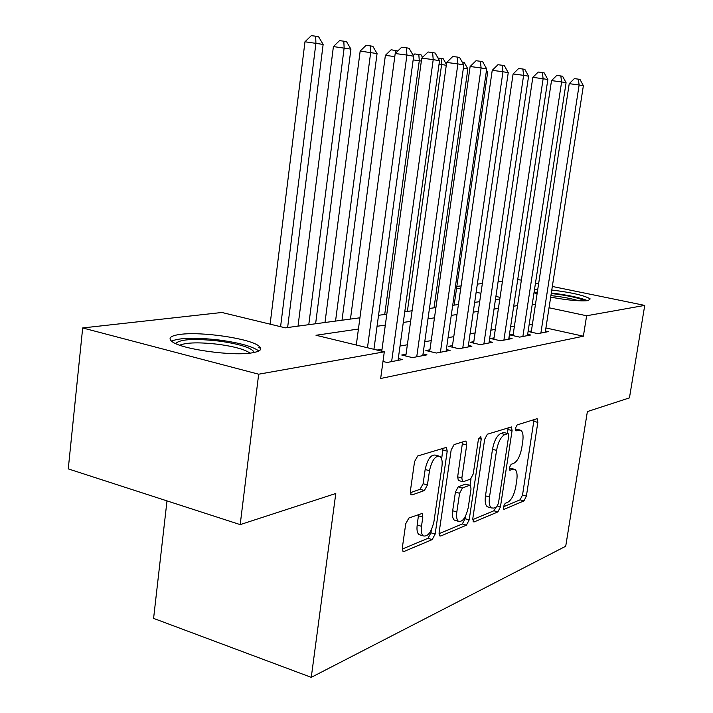 <?xml version="1.0" encoding="UTF-8"?>
<svg xmlns="http://www.w3.org/2000/svg" width="713" height="713" viewBox="0 0 713 713"><rect width="100%" height="100%" fill="white"/><g stroke="black" fill="none" stroke-linecap="round" stroke-linejoin="round"><path stroke-width="1.07" d="M503.36 506.863L503.743 509.198L504.251 509.225L523.966 500.909L526.39 496.096L537.843 422.381L537.245 418.852L536.702 418.807L517.157 424.912L515.374 428.308L515.82 430.83L520.757 430.189C522.87 431.766 523.529 435.554 522.727 441.552L521.764 447.835C520.169 456.053 517.486 461.24 513.725 463.37L511.123 464.323L509.34 467.764L509.75 470.188L512.825 469.252L514.938 469.395C516.916 470.963 517.531 474.608 516.756 480.339L515.802 486.56C514.216 494.733 511.533 499.973 507.754 502.291L505.152 503.378L503.36 506.863M180.024 334.415C201.093 331.367 249.514 338.425 258.748 345.912C262.83 349.067 260.637 351.366 252.197 352.828C232.928 356.393 181.877 349.325 172.296 341.768C167.653 338.238 170.22 335.787 180.024 334.415M534.545 289.273L537.789 289.13M551.782 290.013C571.853 292.544 584.66 295.503 590.204 298.907L588.136 300.628C580.017 301.385 567.53 300.226 550.677 297.143M408.879 518.03L405.742 523.743L402.337 547.744L402.979 551.327L404.128 551.443L432.194 539.607L435.153 534.082L447.211 451.204L446.454 447.354L417.702 455.981L414.565 461.578L410.394 490.972L411.125 494.769L412.167 494.893L424.378 490.535L427.426 484.983L429.484 470.723C431.864 460.25 435.349 455.447 439.93 456.329C441.917 457.933 442.586 461.338 441.935 466.543L433.985 521.319C431.481 532.103 427.88 536.96 423.201 535.891C421.463 534.295 420.884 531.105 421.49 526.319L422.809 517.103L422.132 513.449L408.879 518.03M552.334 286.466L644.739 305.405L629.445 397.881L587.378 411.579L565.721 546.247L311.26 677.35L335.787 493.494L240.192 524.616L258.667 374.209L82.681 327.944L221.903 312.481L285.307 327.837L359.931 317.802M644.739 305.405L586.63 315.761L549.037 307.766M358.425 329.032L316.011 335.27L384.307 351.821L380.662 378.487L583.377 336.206L586.63 315.761M384.307 351.821L258.667 374.209M472.826 518.396L473.405 521.818L474.243 521.88L497.861 511.916L500.437 506.898L512.077 430.572L511.435 426.944L487.38 434.217L484.662 439.297L472.826 518.396M466.418 525.178L440.723 536.016L439.743 535.926L439.128 532.424L451.169 449.939L454.083 444.618L465.215 441.133L465.99 441.222L466.712 445.001L461.846 477.995L462.505 481.631L463.343 481.712L470.491 479.109L473.263 473.904L478.307 440.037L480.74 436.499L481.23 439.11L469.172 519.92L466.418 525.178L462.327 523.957L439.039 533.689M537.076 293.818L534.01 292.722M531.399 330.939L528.28 331.518L537.807 333.639L548.279 331.634L545.445 331.001M513.191 334.317L509.911 334.923L519.625 337.115L530.641 335.003L527.665 334.335M494.029 337.873L490.571 338.515L500.473 340.778L512.086 338.559L508.939 337.846M473.824 341.634L470.179 342.311L480.277 344.646L492.523 342.302L489.207 341.536M452.497 345.591L448.637 346.313L458.94 348.728L471.881 346.251L468.379 345.431M429.939 349.78L425.857 350.538L436.365 353.042L450.063 350.422L446.356 349.548M406.045 354.218L401.722 355.021L412.453 357.623L426.971 354.842L423.032 353.898M382.988 361.473L387.061 362.48L402.48 359.53L398.3 358.505M583.377 336.206L545.917 327.962M532.308 324.968L529.198 324.281M514.438 326.064L510.615 326.732M495.294 329.406L490.892 330.172M475.099 332.935L470.072 333.809M453.78 336.661L448.058 337.659M431.24 340.6L424.752 341.732M407.364 344.771L400.029 346.046M382.034 349.192L377.061 350.065M258.543 347.65L260.7 348.194M166.994 500.891L153.589 618.394L311.26 677.35M517.709 279.63L521.381 280.12M535.499 283.016L538.636 283.658M240.192 524.616L68.261 468.887L82.681 327.944M456.846 286.385L461.106 285.913M477.336 284.113L482.345 283.56M498.075 281.813L502.451 281.323M500.063 297.348L495.9 296.465M480.918 293.275L476.15 292.259M460.669 288.97L456.596 288.105M378.541 315.298L386.811 314.183M404.77 311.768L412.096 310.779M429.449 308.444L435.928 307.57M452.71 305.316L458.414 304.549M474.671 302.357L479.689 301.688M495.437 299.567L499.822 298.979M517.522 305.627L513.708 306.189M498.414 308.444L494.02 309.086M478.263 311.412L473.245 312.142M456.98 314.54L451.267 315.378M434.467 317.846L427.987 318.8M410.626 321.358L403.291 322.436M385.323 325.075L377.052 326.296M535.383 304.861L532.263 304.193M513.734 469.074L509.305 468.049M519.634 429.903L515.312 428.896M503.369 506.809L520.098 499.822L522.531 495.009L534.037 419.645M507.469 433.424L508.155 427.729M472.728 519.617L493.886 510.766L496.177 507.086M496.622 506.907L498.432 503.387L508.672 436.151L508.217 433.62L504.956 434.484C501.025 436.534 498.227 441.846 496.56 450.402L489.51 496.997C488.77 502.656 489.376 506.292 491.328 507.923L493.779 508.084L496.622 506.907M507.959 433.549L503.743 432.533L507.772 433.575M488.735 507.175L487.318 506.765C485.357 505.134 484.751 501.497 485.482 495.847L492.496 449.315C494.162 440.768 496.97 435.474 500.909 433.424L503.743 432.533M458.851 480.607L458.334 480.455L457.666 476.828L462.585 441.962M471.026 478.788L470.063 485.268M465.446 516.265L465.09 518.707L469.172 519.92M456.828 511.979C456.213 516.738 456.757 519.857 458.45 521.328C462.684 522.139 465.963 517.495 468.281 507.398L471.017 488.966L470.384 485.401L469.573 485.33L462.407 487.986L459.582 493.28L456.828 511.979L452.675 510.758C452.069 515.517 452.612 518.627 454.315 520.098L455.75 520.526M469.894 485.259L465.437 484.163L469.573 485.33M452.675 510.758L455.42 492.086L458.254 486.801L465.437 484.163M462.327 523.957L465.09 518.707M420.688 535.115L418.941 534.581C417.185 532.985 416.606 529.804 417.203 525.018L418.602 514.296M438.388 455.91L435.634 455.144C431.026 454.261 427.542 459.047 425.153 469.502L429.484 470.723M410.314 492.728L420.064 489.278L423.112 483.744L425.153 469.502M441.641 458.94L443.005 448.076M402.248 549.063L427.978 538.315L430.937 532.798L431.356 529.884M540.891 333.042L579.134 84.981L583.368 85.72L545.258 332.213M531.212 332.169L569.232 83.662L579.134 84.981L578.305 79.143L580.008 79.455L583.368 85.72M569.232 83.662L574.357 78.626L578.305 79.143M535.632 293.328L537.192 293.052M551.247 293.498C567.566 295.414 578.867 297.874 585.132 300.886M578.813 300.788C571.149 298.48 561.853 296.76 550.917 295.61M587.672 300.699C579.892 297.544 567.771 294.977 551.318 292.998M537.335 292.152L534.082 292.303M175.656 343.586C179.899 339.112 194.667 338.319 219.969 341.188C240.21 344.183 251.6 347.837 254.131 352.151L254.167 352.48M249.898 353.14L249.3 352.65C244.113 349.29 234.114 346.554 219.283 344.441C199.97 342.124 186.779 342.374 179.712 345.199M258.748 351.037L257.928 350.359C251.493 346.206 239.078 342.828 220.673 340.208C196.565 337.311 180.157 337.614 171.459 341.135M454.154 305.119L487.647 72.298L486.239 72.066M486.498 70.239L487.647 72.298M434.021 307.829L467.862 68.947L463.361 68.19M462.256 62.156L464.243 62.503L467.862 68.947M446.276 65.293L441.614 64.5L407.364 311.412M437.978 58.003L443.254 58.787L446.409 64.357M441.089 58.404L441.614 64.5L439.048 64.161M421.347 61.068L419.289 60.721L384.726 314.46M413.21 55.462L414.77 53.938L421.098 54.865L422.524 57.37M418.807 54.464L419.289 60.721L413.157 59.91M522.879 336.491L561.612 81.933L566.077 82.708L527.468 335.618M512.995 335.618L551.514 80.596L561.612 81.933L560.81 75.952L562.602 76.282L566.077 82.708M551.514 80.596L556.773 75.426L560.81 75.952M503.895 340.128L543.128 78.724L547.842 79.544L508.734 339.201M493.824 339.263L532.825 77.361L543.128 78.724L542.352 72.583L544.242 72.931L547.842 79.544M532.825 77.361L538.235 72.049L542.352 72.583M483.886 343.951L523.609 75.337L528.591 76.202L488.993 342.971M473.61 343.105L513.093 73.947L523.609 75.337L522.861 69.027L524.857 69.393L528.591 76.202M513.093 73.947L518.663 68.484L522.861 69.027M462.764 347.997L502.968 71.746L508.244 72.664L468.156 346.964M452.265 347.16L492.228 70.329L502.968 71.746L502.255 65.275L504.367 65.658L508.244 72.664M492.228 70.329L497.959 64.714L502.255 65.275M394.788 56.594L385.376 55.364L350.457 319.076M385.376 55.364L391.125 49.758L397.818 50.98M395.448 53.288L395.252 50.293M440.411 352.267L481.097 67.949L486.685 68.92L446.115 351.179M429.698 351.456L470.125 66.505L481.097 67.949L480.419 61.291L482.665 61.701L486.685 68.92M470.125 66.505L476.034 60.721L480.419 61.291M342.008 320.208L377.061 53.564L360.163 51.095L324.985 322.499M360.163 51.095L366.09 45.338L370.297 45.873L370.671 52.477L335.547 321.082M370.297 45.873L372.854 46.327L377.061 53.564M416.74 356.794L457.889 63.912L463.824 64.945L422.791 355.644M405.795 356.01L446.677 62.441L457.889 63.912L457.256 57.067L459.635 57.495L463.824 64.945M446.677 62.441L452.773 56.487L457.256 57.067M315.609 323.764L350.921 49.126L333.408 46.577L298.016 326.126M333.408 46.577L339.531 40.641L343.818 41.194L344.138 47.976L308.774 324.682M343.818 41.194L346.536 41.675L350.921 49.126M391.624 361.607L433.21 59.625L439.52 60.721L398.041 360.377M381.758 351.197L421.748 58.127L433.21 59.625L432.622 52.575L435.153 53.038L439.52 60.721M421.748 58.127L428.041 51.987L432.622 52.575M287.624 327.525L323.141 44.42L304.977 41.773L270.12 324.157M304.977 41.773L311.296 35.65L315.672 36.211L315.921 43.199L280.583 326.697M315.672 36.211L318.568 36.72L323.141 44.42M367.471 347.739L406.918 55.053L413.656 56.229L373.933 349.308M356.295 345.03L395.198 53.528L406.918 55.053L406.392 47.789L409.093 48.279L413.656 56.229M395.198 53.528L401.704 47.192L406.392 47.789M503.574 509.029L504.251 509.225M515.677 430.723L516.248 430.866M509.599 470.054L510.223 470.224M509.278 468.289L512.825 469.252M515.303 429.119L518.841 430.037M533.93 421.392L537.843 422.381M522.531 495.009L526.39 496.096M520.098 499.822L523.966 500.909M508.066 429.529L512.077 430.572M497.478 506.052L500.437 506.898M493.886 510.766L497.861 511.916M473.147 521.551L474.243 521.88M500.909 433.424L504.956 434.484M492.496 449.315L496.56 450.402M485.482 495.847L489.51 496.997M439.475 535.632L440.723 536.016M462.514 443.869L466.712 445.001M457.666 476.828L461.846 477.995M478.717 438.442L481.23 439.11M458.254 486.801L462.407 487.986M455.42 492.086L459.582 493.28M418.522 515.82L422.809 517.103M417.203 525.018L421.49 526.319M423.112 483.744L427.426 484.983M420.064 489.278L424.378 490.535M410.875 494.51L412.167 494.893M442.933 450.037L447.211 451.204M430.937 532.798L435.153 534.082M427.978 538.315L432.194 539.607M402.693 550.989L404.128 551.443M487.318 506.765L491.328 507.923M465.5 441.089L465.99 441.222M458.334 480.455L462.505 481.631M454.315 520.098L458.45 521.328M421.481 513.253L422.132 513.449M418.941 534.581L423.201 535.891M445.901 447.211L446.454 447.354M253.552 352.596L254.131 352.151M249.229 353.211L249.3 352.65"/></g></svg>
